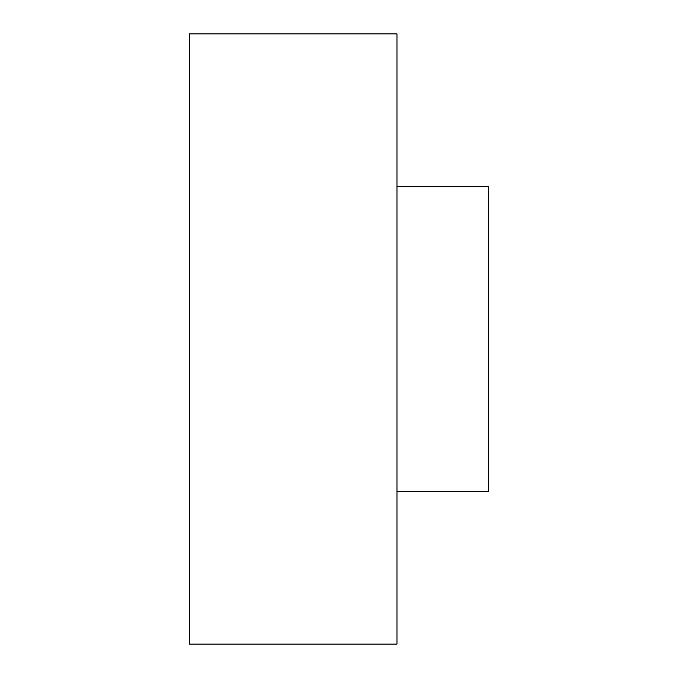 <?xml version="1.0" encoding="UTF-8"?>
<svg xmlns="http://www.w3.org/2000/svg" width="678" height="678" viewBox="0 0 678 678"><rect width="100%" height="100%" fill="white"/><g stroke="black" fill="none" stroke-linecap="round" stroke-linejoin="round"><path stroke-width="1.02" d="M189.501 33.9L396.969 33.9L396.969 644.1L189.501 644.1L189.501 33.9M396.969 186.45L488.499 186.45L488.499 491.55L396.969 491.55"/></g></svg>
